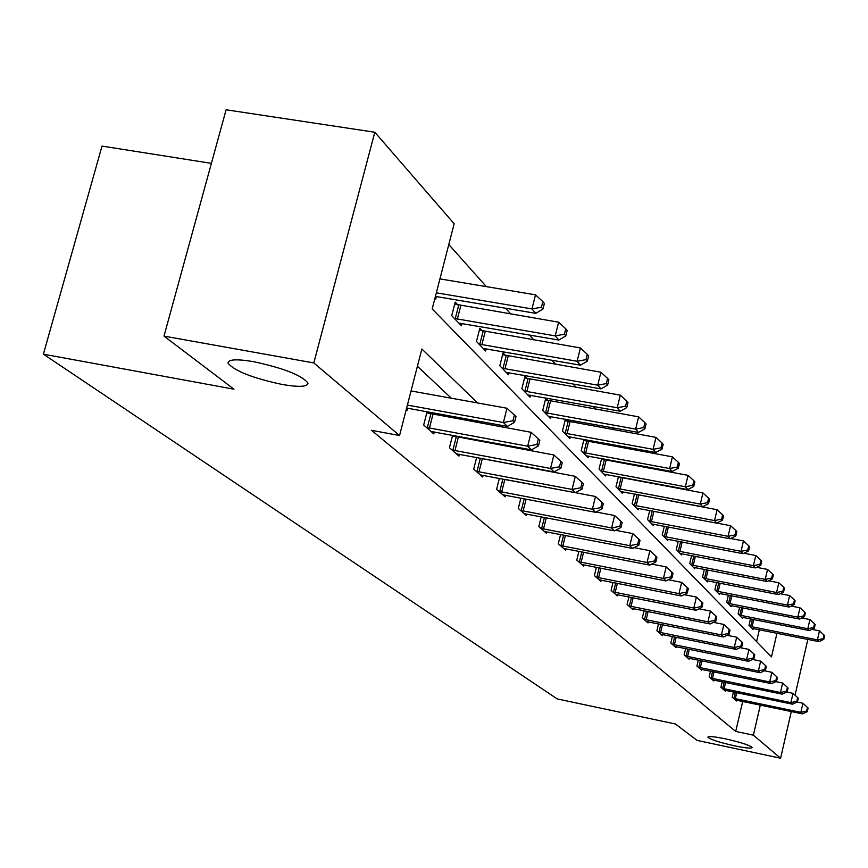 <?xml version="1.0" encoding="UTF-8"?>
<svg xmlns="http://www.w3.org/2000/svg" width="868" height="868" viewBox="0 0 868 868"><rect width="100%" height="100%" fill="white"/><g stroke="black" fill="none" stroke-linecap="round" stroke-linejoin="round"><path stroke-width="1.3" d="M725.637 738.885C741.294 742.455 750.126 745.341 752.133 747.554C751.254 748.639 745.297 748.042 734.274 745.786C718.758 742.249 709.959 739.362 707.876 737.138C708.668 736.042 714.581 736.628 725.637 738.885M253.586 361.663C283.901 368.227 302.042 375.377 308.01 383.135C307.684 386.889 299.059 387.334 282.122 384.459C252.404 378.047 234.382 370.94 228.034 363.128C228.078 359.341 236.595 358.853 253.586 361.663M211.401 163.347L102.001 146.095L43.4 354.166L557.213 698.924L675.423 723.988L697.047 740.393L780.603 758.22L753.381 735.174L760.335 705.098M43.4 354.166L233.98 389.189L163.998 336.111L226.092 109.78L374.813 132.24L454.148 223.749L432.188 308.921L771.489 656.87L776.958 633.249M663.836 485.7L663.239 485.028M648.049 468.004L647.061 466.886M631.459 449.396L630.038 447.79M614.001 429.812L612.103 427.674M595.6 409.164L593.17 406.43M576.178 387.378L573.151 383.992M555.639 364.343L551.972 360.22M533.907 339.963L529.502 335.026M510.851 314.097L505.632 308.259M486.351 286.624L448.799 244.505M756.592 641.593L759.348 629.734M434.944 298.223L435.736 299.059L436.387 296.563M457.827 304.928L455.201 302.14L451.729 315.702L461.418 325.793L462.015 323.46M482.304 330.914L479.83 328.288L476.478 341.471L485.613 350.987L486.167 348.784M505.393 355.424L503.06 352.94L499.816 365.764L508.442 374.748L508.963 372.687M527.202 378.578L524.999 376.235L521.863 388.723L530.023 397.219L530.511 395.265M547.838 400.495L545.755 398.271L542.717 410.445L550.442 418.484L550.909 416.64M565.394 419.255L562.486 431.016L569.809 438.644L570.243 436.897M567.401 421.262L565.545 419.277M583.98 439.403L581.235 450.546L588.189 457.783L588.602 456.134M585.965 440.966L584.609 439.523M601.632 458.532L599.05 469.089L605.669 475.979L606.048 474.416M603.607 459.693L602.696 458.727M618.439 476.716L615.998 486.742L622.302 493.295L622.671 491.809M634.454 494.011L632.143 503.548L638.154 509.798L638.501 508.388M649.731 510.503L647.539 519.574L653.279 525.552L653.604 524.196M664.313 526.236L662.241 534.883L667.72 540.58L668.024 539.299M678.255 541.252L676.28 549.509L681.521 554.956L681.814 553.73M691.59 555.618L689.724 563.495L694.736 568.714L695.008 567.542M704.371 569.354L702.581 576.884L707.387 581.885L707.659 580.768M716.61 582.515L714.917 589.73L719.518 594.526L719.778 593.452M728.36 595.133L726.744 602.045L731.16 606.645L731.409 605.614M739.644 607.242L738.104 613.871L742.346 618.287L742.574 617.3M750.495 618.873L749.008 625.231L753.098 629.484L753.315 628.53M477.628 402.947L421.859 348.99L399.54 435.53L371.526 430.333L735.717 731.442L742.693 701.431M524.022 466.778L523.404 466.192M501.216 445.273L499.925 444.047M477.02 422.456L474.959 420.513M451.306 398.206L417.41 366.242M406.235 409.577L407.059 410.314L407.591 408.242M427.078 411.79L423.692 424.994L433.783 433.891L434.282 431.949M429.953 413.711L428.011 411.964M452.586 435.324L449.44 447.704L458.944 456.091L459.4 454.268M455.407 436.669L454.257 435.627M476.651 457.479L473.7 469.121L482.673 477.031L483.107 475.306M499.371 478.376L496.615 489.335L505.1 496.821L505.501 495.194M520.865 498.113L518.294 508.464L526.312 515.538L526.692 514.008M541.241 516.796L538.811 526.572L546.428 533.288L546.786 531.834M560.565 534.504L558.287 543.748L565.513 550.128L565.849 548.75M578.923 551.299L576.775 560.066L583.654 566.131L583.969 564.829M596.392 567.271L594.374 575.592L600.906 581.354L601.209 580.117M613.036 582.461L611.115 590.37L617.343 595.871L617.636 594.688M628.899 596.934L627.087 604.453L633.032 609.705L633.304 608.587M644.045 610.736L642.32 617.908L648.005 622.92L648.255 621.846M658.519 623.908L656.881 630.754L662.317 635.539L662.555 634.519M672.364 636.504L670.812 643.036L676.009 647.626L676.237 646.649M685.622 648.559L684.147 654.808L689.116 659.192L689.344 658.259M698.328 660.103L696.917 666.071L701.691 670.291L701.897 669.391M710.512 671.159L709.167 676.888L713.746 680.924L713.952 680.078M722.209 681.771L720.928 687.261L725.322 691.145L725.518 690.32M733.449 691.97L732.223 697.232L736.455 700.964L736.639 700.172M163.998 336.111L313.815 362.933L374.813 132.24M807.837 639.412L795.045 695.214M791.301 711.543L780.603 758.22M735.717 731.442L753.381 735.174M399.54 435.53L313.815 362.933M548.272 471.302L547.675 470.727M526.116 449.863L524.869 448.647M502.615 427.121L500.619 425.19M407.396 405.074L503.386 422.532L507.379 426.427L406.625 408.058M411.031 390.947L506.977 408.242L503.386 422.532L512.955 420.741L514.54 422.315L515.972 416.607L514.399 415.034L512.955 420.741M514.399 415.034L506.977 408.242M507.379 426.427L514.54 422.315M435.411 296.4L535.784 313.348L531.965 308.91L535.502 294.827L439.935 278.888M541.448 307.25L542.956 309.03L544.366 303.409L542.858 301.608L541.448 307.25L531.965 308.91L436.344 292.809M542.956 309.03L535.784 313.348M535.502 294.827L542.858 301.608M426.438 427.414L527.679 446.206L531.444 449.863L431.081 431.504M426.806 412.875L531.151 432.329L527.679 446.206L536.945 444.449L538.431 445.924L539.809 440.38L538.323 438.904L536.945 444.449M538.323 438.904L531.151 432.329M531.444 449.863L538.431 445.924M452.022 449.982L550.54 468.47L554.077 471.91L456.394 453.845M452.445 435.888L553.882 454.984L550.54 468.47L559.502 466.745L560.902 468.134L562.225 462.752L560.837 461.353L559.502 466.745M560.837 461.353L553.882 454.984M554.077 471.91L560.902 468.134M458.825 323.091L558.818 340.05L555.227 335.883L558.634 322.202L454.702 304.093M564.395 334.245L565.817 335.916L567.173 330.458L565.752 328.766L564.395 334.245L555.227 335.883L454.365 318.447M565.817 335.916L558.818 340.05M558.634 322.202L565.752 328.766M483.172 348.437L580.497 365.189L577.111 361.262L580.41 347.959L479.364 330.133M585.987 359.645L587.332 361.218L588.645 355.913L587.3 354.328L585.987 359.645L577.111 361.262L478.962 344.053M587.332 361.218L580.497 365.189M580.41 347.959L587.3 354.328M476.141 471.27L572.066 489.444L575.408 492.699L480.275 474.915M476.619 457.577L575.3 476.337L572.066 489.444L580.757 487.751L582.07 489.064L583.361 483.834L582.037 482.51L580.757 487.751M582.037 482.51L575.3 476.337M575.408 492.699L582.07 489.064M498.926 491.375L592.388 509.245L595.546 512.315L502.822 494.814M504.33 479.31L595.513 496.485L592.388 509.245L600.819 507.585L602.066 508.822L603.303 503.722L602.056 502.485L600.819 507.585M602.056 502.485L595.513 496.485M595.546 512.315L602.066 508.822M520.474 510.384L611.604 527.961L614.587 530.869L524.163 513.65M596.099 512.022L614.62 515.538L611.604 527.961L619.785 526.333L620.967 527.494L622.161 522.536L620.989 521.364L619.785 526.333M620.989 521.364L614.62 515.538M614.587 530.869L620.967 527.494M506.131 372.35L600.938 388.886L597.737 385.175L600.916 372.231L502.615 354.686M606.341 383.58L607.611 385.077L608.88 379.913L607.611 378.415L606.341 383.58L597.737 385.175L502.16 368.216M607.611 385.077L600.938 388.886M600.916 372.231L607.611 378.415M527.842 394.94L620.229 411.258L617.213 407.754L620.295 395.157L524.587 377.884M625.568 406.191L626.761 407.602L627.987 402.568L626.794 401.157L625.568 406.191L617.213 407.754L524.077 391.034M626.761 407.602L620.229 411.258M620.295 395.157L626.794 401.157M548.381 416.325L638.49 432.427L635.636 429.118L638.62 416.846L545.364 399.833M643.741 427.577L644.87 428.911L646.063 424.007L644.935 422.673L643.741 427.577L635.636 429.118L544.822 412.625M644.87 428.911L638.49 432.427M638.62 416.846L644.935 422.673M567.846 436.604L655.785 452.488L653.083 449.342L655.969 437.385L565.057 420.633M660.96 447.823L662.034 449.092L663.185 444.318L662.11 443.049L660.96 447.823L653.083 449.342L564.471 433.089M662.034 449.092L655.785 452.488M655.969 437.385L662.11 443.049M586.334 455.841L672.201 471.508L669.629 468.525L672.429 456.861L583.741 440.38M677.29 467.038L678.309 468.232L679.427 463.577L678.407 462.373L677.29 467.038L669.629 468.525L583.122 452.51M678.309 468.232L672.201 471.508M672.429 456.861L678.407 462.373M603.9 474.134L687.792 489.585L685.34 486.753L688.064 475.36L601.491 459.129M692.805 485.288L693.771 486.427L694.856 481.881L693.89 480.731L692.805 485.288L685.34 486.753L600.851 470.966M693.771 486.427L687.792 489.585M688.064 475.36L693.89 480.731M620.609 491.538L702.613 506.782L700.292 504.08L702.939 492.959L618.374 476.977M707.561 502.637L708.483 503.722L709.536 499.284L708.614 498.189L707.561 502.637L700.292 504.08L617.712 488.521M708.483 503.722L702.613 506.782M702.939 492.959L708.614 498.189M636.548 508.127L716.74 523.154L714.527 520.583L717.098 509.722L634.942 494.109M721.612 519.162L722.48 520.192L723.511 515.852L722.632 514.822L721.612 519.162L714.527 520.583L633.781 505.252M722.48 520.192L716.74 523.154M717.098 509.722L722.632 514.822M651.738 523.947L730.205 538.768L728.089 536.316L730.596 525.693L716.849 523.1M735.001 534.916L735.836 535.903L736.834 531.661L735.999 530.663L735.001 534.916L728.089 536.316L649.101 521.201M735.836 535.903L730.205 538.768M730.596 525.693L735.999 530.663M666.244 539.05L743.062 553.675L741.044 551.332L743.475 540.938L730.715 538.507M747.782 549.954L748.585 550.887L749.551 546.742L748.759 545.798L747.782 549.954L741.044 551.332L663.727 536.424M748.585 550.887L743.062 553.675M743.475 540.938L748.759 545.798M680.121 553.491L755.344 567.911L753.413 565.676L755.789 555.509L743.93 553.231M759.999 564.319L760.759 565.209L761.703 561.151L760.943 560.251L759.999 564.319L753.413 565.676L677.702 550.985M760.759 565.209L755.344 567.911M755.789 555.509L760.943 560.251M693.391 567.314L767.084 581.538L765.24 579.39L767.562 569.43L756.549 567.314M771.674 578.055L772.401 578.913L773.334 574.941L772.596 574.073L771.674 578.055L765.24 579.39L691.08 564.905M772.401 578.913L767.084 581.538M767.562 569.43L772.596 574.073M706.096 580.551L778.336 594.58L776.567 592.519L778.824 582.775L768.603 580.79M782.86 591.206L783.554 592.03L784.455 588.135L783.761 587.31L782.86 591.206L776.567 592.519L703.883 578.251M783.554 592.03L778.336 594.58M778.824 582.775L783.761 587.31M718.292 593.235L789.12 607.068L787.417 605.105L789.63 595.546L780.137 593.701M793.569 603.813L794.242 604.595L795.121 600.786L794.448 599.983L793.569 603.813L787.417 605.105L716.165 591.032M794.242 604.595L789.12 607.068M789.63 595.546L794.448 599.983M540.883 528.395L629.788 545.69L632.62 548.435L544.388 531.487M615.651 530.305L632.718 533.581L629.788 545.69L637.741 544.084L638.859 545.191L640.02 540.352L638.913 539.245L637.741 544.084M638.913 539.245L632.718 533.581M632.62 548.435L638.859 545.191M560.251 545.484L647.04 562.486L649.72 565.101L563.582 548.424M634.15 547.643L649.882 550.681L647.04 562.486L654.765 560.912L655.828 561.965L656.957 557.256L655.904 556.193L654.765 560.912M655.904 556.193L649.882 550.681M649.72 565.101L655.828 561.965M578.641 561.715L663.423 578.446L665.962 580.931L581.81 564.504M651.673 564.102L666.168 566.923L663.423 578.446L670.942 576.894L671.951 577.893L673.047 573.292L672.038 572.294L670.942 576.894M672.038 572.294L666.168 566.923M665.962 580.931L671.951 577.893M596.142 577.155L678.993 593.614L681.413 595.98L599.159 579.813M668.295 579.748L681.662 582.363L678.993 593.614L686.317 592.095L687.272 593.039L688.335 588.547L687.38 587.593L686.317 592.095M687.38 587.593L681.662 582.363M681.413 595.98L687.272 593.039M612.808 591.867L693.814 608.056L696.114 610.302L615.683 594.396M684.092 594.634L696.407 597.065L693.814 608.056L700.953 606.558L701.865 607.459L702.896 603.076L701.984 602.164L700.953 606.558M701.984 602.164L696.407 597.065M696.114 610.302L701.865 607.459M628.703 605.886L707.941 621.813L710.143 623.962L631.437 608.294M699.12 608.826L710.469 611.083L707.941 621.813L714.896 620.349L715.764 621.206L716.773 616.92L715.905 616.052L714.896 620.349M715.905 616.052L710.469 611.083M710.143 623.962L715.764 621.206M643.872 619.264L721.416 634.942L723.521 636.993L646.476 621.575M713.42 622.356L723.879 624.45L721.416 634.942L728.209 633.499L729.044 634.324L730.021 630.135L729.185 629.3L728.209 633.499M729.185 629.3L723.879 624.45M723.521 636.993L729.044 634.324M658.356 632.056L734.285 647.485L736.303 649.448L660.863 634.258M727.058 635.278L736.693 637.22L734.285 647.485L740.925 646.063L741.717 646.855L742.672 642.754L741.88 641.962L740.925 646.063M741.88 641.962L736.693 637.22M736.303 649.448L741.717 646.855M672.223 644.284L746.599 659.485L748.52 661.351L674.61 646.4M740.078 647.636L748.943 649.427L746.599 659.485L753.077 658.085L753.836 658.834L754.769 654.819L754.01 654.06L753.077 658.085M754.01 654.06L748.943 649.427M748.52 661.351L753.836 658.834M685.492 655.991L758.382 670.953L760.216 672.754L687.781 658.02M752.523 659.463L760.661 661.112L758.382 670.953L764.708 669.586L765.435 670.302L766.346 666.374L765.619 665.647L764.708 669.586M765.619 665.647L760.661 661.112M760.216 672.754L765.435 670.302M698.208 667.221L769.666 681.955L771.435 683.669L700.411 669.152M764.426 670.78L771.891 672.309L769.666 681.955L775.851 680.599L776.556 681.293L777.446 677.441L776.741 676.747L775.851 680.599M776.741 676.747L771.891 672.309M771.435 683.669L776.556 681.293M710.415 677.984L780.484 692.501L782.176 694.15L712.519 679.839M775.808 681.64L782.665 683.04L780.484 692.501L786.549 691.167L787.211 691.829L788.079 688.053L787.417 687.38L786.549 691.167M787.417 687.38L782.665 683.04M782.176 694.15L787.211 691.829M729.977 605.408L799.461 619.058L797.822 617.17L799.981 607.806L791.182 606.081M803.844 615.889L804.484 616.649L805.352 612.916L804.701 612.146L803.844 615.889L797.822 617.17L727.948 603.293M804.484 616.649L799.461 619.058M799.981 607.806L804.701 612.146M722.122 688.313L790.878 702.613L792.495 704.198L724.151 690.103M786.723 692.056L793.005 693.348L790.878 702.613L796.802 701.301L797.442 701.941L798.289 698.241L797.649 697.601L796.802 701.301M797.649 697.601L793.005 693.348M792.495 704.198L797.442 701.941M741.207 617.105L809.377 630.569L807.815 628.757L809.92 619.568L801.761 617.962M813.707 627.499L814.325 628.226L815.171 624.559L814.553 623.821L813.707 627.499L807.815 628.757L739.254 615.065M814.325 628.226L809.377 630.569M809.92 619.568L814.553 623.821M733.373 698.241L800.849 712.335L802.412 713.854L735.315 699.966M797.193 702.06L802.922 703.243L800.849 712.335L806.654 711.044L807.273 711.651L808.097 708.028L807.479 707.409L806.654 711.044M807.479 707.409L802.922 703.243M802.412 713.854L807.273 711.651M752.003 628.334L818.915 641.626L817.417 639.879L819.479 630.873L811.905 629.376M823.179 638.642L823.775 639.347L824.6 635.745L824.003 635.04L823.179 638.642L817.417 639.879L750.115 626.381M823.775 639.347L818.915 641.626M819.479 630.873L824.003 635.04M427.316 427.642L430.832 413.938M429.432 428.119L432.948 414.416M452.879 450.21L456.264 436.897M454.93 450.676L458.315 437.353M460.81 305.623L457.338 319.142M458.705 305.167L455.244 318.675M485.19 331.587L481.859 344.737M483.151 331.142L479.809 344.281M476.977 471.487L480.243 458.532M478.973 471.942L482.239 458.988M499.729 491.581L502.876 479.038M501.671 492.026L504.84 479.407M521.256 510.59L524.207 498.753M523.154 511.024L526.116 499.111M508.203 356.075L504.97 368.867M506.218 355.641L502.984 368.433M529.936 379.218L526.811 391.674M528.004 378.795L524.88 391.24M550.507 401.114L547.48 413.255M548.619 400.701L545.603 412.832M569.994 421.87L567.064 433.696M568.16 421.457L565.231 433.295M588.493 441.562L585.65 453.107M586.703 441.161L583.86 452.705M606.07 460.268L603.314 471.541M604.323 459.877L601.567 471.15M622.801 478.084L620.121 489.085M621.097 477.693L618.417 488.706M638.729 495.042L636.125 505.805M637.069 494.662L634.465 505.426M653.908 511.295L651.391 521.744M652.269 510.981L649.763 521.375M668.36 527.006L665.973 536.956M666.754 526.702L664.378 536.598M682.172 542.001L679.904 551.505M680.599 541.708L678.342 551.147M695.387 556.345L693.228 565.426M693.847 556.052L691.709 565.079M708.049 570.07L705.999 578.75M706.541 569.777L704.501 578.403M720.18 583.209L718.227 591.52M718.715 582.927L716.762 591.184M541.643 528.59L544.42 517.404M543.487 529.013L546.276 517.762M560.988 545.679L563.603 535.089M562.789 546.091L565.415 535.437M579.368 561.911L581.831 551.864M581.126 562.301L583.589 552.211M596.848 577.339L599.17 567.813M598.562 577.73L600.895 568.149M613.502 592.041L615.694 582.981M615.173 592.421L617.376 583.318M629.376 606.059L631.448 597.434M631.003 606.428L633.097 597.77M644.523 619.437L646.497 611.224M646.128 619.806L648.103 611.549M658.996 632.219L660.874 624.385M660.57 632.577L662.447 624.7M672.852 644.447L674.631 636.96M674.382 644.805L676.172 637.275M686.111 656.154L687.803 649.004M687.608 656.501L689.311 649.307M698.816 667.373L700.422 660.526M700.281 667.709L701.908 660.83M711 678.136L712.541 671.582M712.444 678.472L713.984 671.875M731.832 595.817L729.966 603.77M730.389 595.535L728.534 603.444M722.697 688.465L724.172 682.183M724.107 688.791L725.583 682.476M743.019 607.904L741.229 615.542M741.597 607.622L739.829 615.217M733.937 698.393L735.348 692.36M735.326 698.707L736.737 692.642M753.771 619.524L752.057 626.848M752.382 619.242L750.679 626.522M228.034 363.128L228.458 361.565"/></g></svg>
